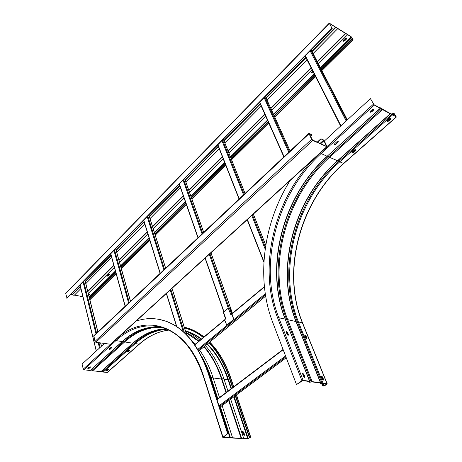 <?xml version="1.0" encoding="UTF-8"?>
<svg xmlns="http://www.w3.org/2000/svg" width="462" height="462" viewBox="0 0 462 462"><rect width="100%" height="100%" fill="white"/><g stroke="black" fill="none" stroke-linecap="round" stroke-linejoin="round"><path stroke-width="0.69" d="M322.95 385.689L322.609 385.926L323.596 386.059L324.722 385.718L326.946 384.176L327.015 383.685L322.99 383.125L320.894 383.552L320.512 382.779L312.121 381.612L309.985 382.045L309.569 381.254L303.101 380.353L301.929 380.705L296.506 384.58L302.754 380.601L309.222 381.497L309.638 382.288L311.775 381.855L320.172 383.021L320.553 383.789L322.649 383.362L326.674 383.922L324.422 385.678L322.95 385.689L322.072 383.506M288.08 335.424L287.064 334.424L286.14 331.468L287.503 332.351L288.415 334.684L288.08 335.424M304.481 377.466L303.442 376.443L302.46 373.267L303.834 374.156L304.804 376.64L304.481 377.466M374.284 105.07L380.191 108.304L380.503 108.044L382.519 109.575L390.182 113.767L390.477 113.508L396.361 117.03L394.19 113.571L393.289 113.075L394.733 114.287L395.928 116.672L390.142 113.155L389.992 113.421L380.157 107.692L379.995 107.952L374.093 104.718L370.409 98.637L374.284 105.07L321.096 153.563L320.374 152.893M334.759 143.636L336.746 141.828L338.334 141.678L336.03 144.225L334.661 144.594L334.759 143.636M370.397 111.227L372.516 109.298L374.116 109.13L373.764 109.973L371.644 111.896L370.241 112.272L370.397 111.227M296.506 384.58L272.603 322.083C255.838 278.372 263.323 222.69 290.633 179.735M370.409 98.637L324.388 141.002M288.155 335.429L287.173 332.6L286.088 331.601M304.527 377.471L303.488 374.405L302.402 373.383M387.225 121.09L388.606 120.732L391.089 118.208L390.892 119.219L388.796 121.079L387.427 121.442L387.606 120.438L389.709 118.578L391.077 118.208M351.946 152.356L353.32 152.015L355.63 149.7M306.71 339.027L305.717 336.261L304.735 335.291M323.25 380.151L322.193 377.154L321.182 376.166M322.609 385.926L321.691 383.645M393.289 113.075L391.886 114.322M393.485 113.421L392.157 114.599M306.664 339.021L305.677 338.051L304.735 335.146L306.04 336.013L306.964 338.299L306.664 339.021M323.227 380.151L322.216 379.158L321.217 376.039L322.534 376.917L323.51 379.342L323.227 380.151M355.463 150.612L353.494 152.356L351.963 152.518L354.256 150.046L355.59 149.682L355.463 150.612L355.29 150.266M334.424 144.208L335.857 143.873L338.178 141.488M370.022 111.902L371.454 111.544L373.949 108.934M247.482 438.9L250.468 437.237L250.439 436.844L249.133 436.988L250.156 437.219L247.776 438.692L243.653 438.45L243.595 438.097L241.118 438.299L232.525 437.791L232.461 437.439L223.313 437.243L227.65 433.702L222.765 437.323L229.626 437.843L232.022 437.578L232.23 437.999L240.823 438.507L243.168 438.236L243.358 438.657L247.482 438.9M139.414 344.138L107.421 372.418L103.17 372.066L101.721 371.125M104.354 343.555L82.08 364.062L83.264 369.144L83.94 369.779L90.165 370.518L122.482 341.522M133.102 343.156L101.143 371.644L92.631 370.813L91.135 369.854M106.791 370.46L106.624 369.854M109.188 349.463L108.992 348.949L110.239 347.811L111.7 347.713L110.303 349.139L109.188 349.463M88.034 368.676L87.82 368.202L89.01 367.117L90.454 367.013L89.131 368.358L88.034 368.676M227.65 433.702L208.119 373.077C198.285 344.935 183.986 327.57 165.211 320.986C155.324 317.729 145.478 317.821 135.661 321.263M227.98 433.726L208.443 373.123C198.608 344.987 184.303 327.627 165.529 321.044L158.992 319.346M108.888 349.07L110.222 348.81L111.573 347.551M87.74 368.289L89.05 368.035L90.327 366.863M127.119 351.692L128.401 351.432L129.764 350.196M105.919 370.501L107.19 370.241L108.466 369.086M243.231 434.563L242.452 432.224L242.833 431.404L243.78 432.311L244.56 434.65L244.184 435.475L243.231 434.563M232.831 387.445L229.585 377.812C224.555 363.167 217.769 351.397 209.228 342.498M203.58 337.26C198.371 333.027 192.925 329.96 187.231 328.055L184.274 327.177M176.357 325.86L175.491 325.802M249.428 436.786L235.562 395.57M249.133 436.988L235.279 395.784M232.548 387.658L229.308 378.026C224.278 363.38 217.487 351.617 208.934 342.735M176.184 326.247L176.484 326.264M184.419 327.627L187.098 328.436C192.729 330.318 198.123 333.345 203.28 337.514M244.271 435.47L243.486 432.519L242.538 431.612M127.397 352.073L127.223 351.57L128.476 350.462L129.891 350.346L128.488 351.749L127.397 352.073M106.196 370.871L106.006 370.403L107.196 369.346L108.599 369.236L107.271 370.559L106.196 370.871M80.89 288.565L74.174 295.368L70.796 294.386M312.104 51.588L335.88 27.46L329.573 23.47L331.941 28.217L329.244 23.14L65.743 293.243M321.136 69.109L351.744 38.808L353.066 39.709L351.126 36.671L329.244 23.14M332.23 28.396L67.007 298.238L65.679 293.306M66.707 298.181L331.941 28.217M335.88 27.46L351.293 36.966L352.749 39.38L351.744 38.808M83.027 297.251L82.311 296.604L74.446 295.091M346.61 38.028L344.415 40.621L343.093 40.916M106.786 276.005L108.044 275.814L109.321 274.492M88.704 295.062L89.64 294.086M313.103 71.777L311.48 72.343M345.281 38.329L346.564 37.999L346.46 39.056L344.583 40.922L343.301 41.245L343.405 40.2L345.281 38.329M109.28 274.954L108.125 276.103L106.774 276.149L108.056 274.682L109.096 274.393L109.28 274.954L109.199 274.665M88.485 294.196L89.732 294.23L88.773 295.351M312.635 70.859L311.509 72.47L313.253 72.078M89.541 298.412L115.795 272.418M120.963 267.302L149.463 239.085M154.81 233.789L185.84 203.066M191.378 197.58L225.26 164.039M231.012 158.345L268.116 121.604M274.105 115.679L314.888 75.3M89.611 298.695L115.87 272.707M121.044 267.59L149.555 239.374M154.903 234.078L185.943 203.367M191.487 197.875L225.375 164.339M231.127 158.645L268.255 121.904M274.243 115.979L315.038 75.601M321.292 69.41L351.911 39.108M311.925 134.892L311.717 134.454L308.899 133.351L311.584 139.293L312.676 140.419L327.061 146.789L324.347 140.916L323.284 139.819L320.94 138.727L323.966 140.737L326.472 146.373L312.462 139.969L309.326 133.778L311.925 134.892L310.452 136.273M321.154 139.166L317.694 142.36M320.94 138.727L317.238 142.152M326.986 146.858L110.736 344.282L95.877 342.296L94.97 341.435L93.873 335.718M231.271 314.224L230.821 314.276M225.693 318.41L224.734 320.126L226.75 325.115L233.593 319.473L231.976 314.108L230.671 314.691L230.885 313.946L230.873 314.657M231.976 314.073L233.911 319.537L226.773 325.121M223.348 312.508L228.263 308.137L229.325 307.825L230.174 308.264L232.057 313.571M225.439 318.48L225.768 318.716M231.635 313.923L230.885 313.946M231.347 314.166L230.931 314.154M228.263 308.137L230.838 314.593L264.38 286.683M303.101 380.353L278.788 317.752L285.164 319.115L309.569 381.254M380.191 108.304L327.154 156.254L321.096 153.563C276.322 194.028 258.091 265.286 278.788 317.752L277.668 318.075C257.802 267.458 273.614 199.468 314.801 157.981M380.434 108.362L327.154 156.254C282.484 196.281 264.374 267.019 285.164 319.115L309.794 381.369M277.668 318.075L301.929 380.705M373.429 104.169L327.056 146.518M324.422 385.678L323.539 383.489M351.969 152.241L354.816 149.711M387.26 120.917L390.298 118.226M393.526 115.356L394.733 114.287M322.967 383.408L323.937 385.822M322.99 383.125L298.412 321.945L302.593 322.944L327.2 383.778M396.119 117.019L343.52 163.519C299.151 202.368 281.375 271.696 302.391 322.794L327.015 383.685M322.06 383.316L297.511 322.106L298.412 321.945C277.448 270.617 295.299 200.964 339.743 161.844L392.446 115.009M296.488 322.32L297.511 322.106C276.484 270.524 294.415 200.566 339.039 161.232L338.109 160.447M312.121 381.612L287.682 319.652L296.206 321.598L320.732 382.888M390.182 113.767L337.416 160.811C292.931 200.098 275.034 269.952 295.969 321.419L320.512 382.779M311.169 381.803L286.763 319.814L287.682 319.652C266.857 267.7 284.915 197.17 329.545 157.317L382.519 109.575M285.701 320.027L286.763 319.814C265.881 267.608 284.014 196.766 328.829 156.693L327.858 155.885M381.785 108.905L328.829 156.693L329.545 157.317L337.728 160.788L390.413 113.831M391.73 114.345L339.039 161.232L339.743 161.844L343.786 163.502L396.315 117.071M388.796 121.079L388.606 120.732M390.702 118.873L390.892 119.219M353.494 152.356L353.32 152.015M306.964 338.299L306.635 338.542M305.717 336.261L306.04 336.013M323.51 379.342L323.169 379.585M322.193 377.154L322.534 376.917M394.381 113.912L393.052 115.096M336.03 144.225L335.857 143.873M337.843 142.071L338.017 142.423M371.644 111.896L371.454 111.544M373.573 109.621L373.764 109.973M288.415 334.684L288.086 334.938M287.173 332.6L287.503 332.351M304.804 376.64L304.458 376.888M303.488 374.405L303.834 374.156M168.705 330.105C158.148 331.416 148.302 336.105 139.172 344.173L139.495 344.063C148.562 336.07 158.304 331.421 168.717 330.111M103.17 372.066L135.239 343.572L139.172 344.173L107.092 372.534M83.94 369.779L115.939 340.604L122.193 341.568L90.165 370.518M160.47 327.032C146.789 326.033 134.032 330.879 122.193 341.568L122.58 341.435C132.796 332.23 143.757 327.373 155.457 326.859M115.304 340.107L115.939 340.604C130.769 327.171 146.593 322.938 163.404 327.904C180.96 333.986 194.335 350.306 203.534 376.859L203.713 376.565C187.947 326.039 147.557 312.508 118.965 336.769M110.32 344.444L83.264 369.144M222.961 437.052L203.713 376.565M203.54 376.894L222.765 437.323M208.119 373.077L208.443 373.123M217.85 398.781L210.984 377.541C208.477 369.831 205.411 362.872 201.79 356.664M204.724 363.063L210.545 377.627L212.52 377.246L213.017 377.558L219.502 397.528M226.386 392.319L221.962 378.944C217.544 365.817 211.642 355.03 204.262 346.581M198.926 341.135L192.567 336.134L185.903 332.34M203.961 346.823C211.29 355.249 217.146 365.979 221.529 379.031L223.475 378.649L223.949 378.944L227.991 391.106M186.636 331.52L187.018 331.647C191.932 333.275 196.662 335.805 201.213 339.229M207.051 344.288C215.933 353.032 222.944 364.888 228.078 379.862L231.064 388.785M224.082 379.354L228.511 379.729L231.45 388.49M233.784 396.898L247.776 438.692M241.562 438.201L229.065 400.421M213.149 377.962L221.529 379.031L226.016 392.602M228.69 400.698L241.118 438.299M186.03 332.727L198.643 341.366M230.376 437.537L220.455 406.843M209.863 377.541L210.545 377.627L217.469 399.07M220.074 407.132L229.92 437.635M248.233 438.553L234.17 396.61M185.424 330.815C191.008 332.386 196.373 335.106 201.524 338.969M207.369 344.023C216.303 352.789 223.348 364.691 228.511 379.729M106.664 369.952L107.594 369.126M127.2 351.726L128.881 350.231M192.157 330.463L184.494 327.87M184.251 327.102L188.207 328.234C193.676 330.059 198.926 332.963 203.956 336.948M209.684 342.123C218.468 351.062 225.433 363.005 230.578 377.939L233.593 386.873M229.585 377.812L230.809 378.083L233.737 386.758M236.33 394.998L250.439 436.844M102.547 371.65L134.604 343.127L135.239 343.572C144.999 334.904 155.527 330.122 166.828 329.233M133.766 342.573L134.604 343.127C144.208 334.586 154.562 329.793 165.679 328.748C153.915 329.342 142.966 334.159 132.825 343.197L133.2 343.07C143.278 334.118 154.1 329.348 165.673 328.748M92.631 370.813L124.659 341.944L132.825 343.197L100.762 371.783M91.996 370.391L124.018 341.499L124.659 341.944C136.111 331.647 148.452 326.784 161.694 327.367M123.14 340.933L124.018 341.499C133.703 332.756 144.15 327.876 155.347 326.859M231.982 437.733L231.889 437.439M243.122 438.392L243.029 438.103M128.488 351.749L128.401 351.432M129.655 350.323L129.741 350.641M107.271 370.559L107.19 370.241M108.379 369.184L108.46 369.502M243.486 432.519L243.78 432.311M244.56 434.65L244.265 434.858M110.303 349.139L110.222 348.81M111.469 347.672L111.556 348.002M89.131 368.358L89.05 368.035M90.24 366.955L90.321 367.278M335.528 27.131L311.873 51.149M305.78 57.34L265.979 97.753M260.135 103.696L223.874 140.517M218.249 146.229L185.1 179.891M179.678 185.401L149.284 216.262M144.04 221.587L116.089 249.971M111.019 255.122L85.251 281.289M80.33 286.284L72.107 294.635M72.407 294.848L80.434 286.7M85.355 281.704L111.134 255.544M116.21 250.392L144.173 222.014M149.417 216.695L179.828 185.834M185.256 180.324L218.422 146.662M224.047 140.95L260.331 104.129M266.181 98.192L306 57.779M65.639 293.601L329.314 23.4M74.474 295.097L80.902 288.594M85.828 283.604L111.665 257.455M116.747 252.31L144.773 223.949M150.029 218.63L180.509 187.786M185.949 182.276L219.196 148.631M224.838 142.92L261.209 106.11M267.076 100.173L307.005 59.76M313.126 53.569L337.832 28.569M345.414 33.299L317.221 61.51M311.036 67.7L270.668 108.096M264.743 114.033L227.991 150.808M222.297 156.508L188.727 190.107M183.235 195.605L152.477 226.386M147.176 231.693L118.907 259.985M113.779 265.113L87.728 291.181M82.762 296.154L82.311 296.604M87.832 291.591L113.889 265.529M119.023 260.395L147.303 232.109M152.604 226.802L183.379 196.021M188.877 190.529L222.465 156.936M228.164 151.23L264.934 114.455M270.865 108.524L311.249 68.128M317.44 61.937L345.755 33.622M88.288 293.405L114.397 267.365L88.282 293.393M119.537 262.237L147.88 233.968M184.032 197.886L153.188 228.65L184.038 197.898M189.541 192.406L223.21 158.824L189.535 192.388M265.771 116.343L228.915 153.113L265.783 116.36M312.214 70.022L271.72 110.412L312.22 70.039M318.428 63.848L347.649 34.696M351.293 36.966L320.38 67.637M314.143 73.828L273.44 114.212M267.463 120.137L230.428 156.884M224.682 162.584L190.864 196.136M185.337 201.623L154.36 232.357M149.018 237.653L120.565 265.887M115.402 271.009L89.189 297.014M89.293 297.43L115.517 271.425M120.68 266.308L149.151 238.08M154.493 232.784L185.481 202.056M191.02 196.564L224.855 163.017M230.602 157.317L267.66 120.576M273.637 114.645L314.362 74.266M320.605 68.076L351.622 37.318M352.801 39.663L321.771 70.334M315.511 76.525L274.659 116.898M268.665 122.828L231.497 159.557M225.733 165.252L191.805 198.787M186.255 204.273L155.186 234.979M149.832 240.275L121.292 268.48M116.118 273.596L89.83 299.578M346.292 38.756L346.46 39.056M344.583 40.922L344.415 40.621M108.125 276.103L108.044 275.814M312.959 72.372L312.809 72.072M323.498 140.252L320.045 143.434M320.709 143.74L323.966 140.737M326.686 146.812L110.285 344.438M95.877 342.296L312.676 140.419M311.584 139.293L94.97 341.435M93.699 336.29L308.968 133.795M184.592 178.603L203.673 232.38M210.926 252.812L232.392 313.294M229.065 307.813L209.927 253.725M202.697 233.298L183.674 179.539M183.079 180.145L202.061 233.899M209.274 254.319L228.274 308.125M223.966 311.746L205.22 258.021M198.1 237.624L179.36 183.928M198.227 350.115L265.419 294.814M265.263 293.815L197.805 349.411M194.843 344.837L224.717 319.993M231.941 313.981L264.408 286.977M265.627 296.113L198.775 351.045M223.313 139.212L245.027 193.463M253.303 214.125L265.765 245.264M265.431 247.441L252.443 214.911M244.19 194.248L222.528 140.009M221.927 140.621L243.549 194.854M251.784 215.517L265.188 249.145M263.941 261.636L247.366 219.548M239.241 198.908L217.902 144.716M176.779 326.628L166.47 293.399M160.233 273.267L143.757 220.149M147.193 216.655L163.877 269.831M170.201 289.992L183.264 331.624M148.816 215.003L165.604 268.208M171.968 288.38L186.613 334.811M184.465 332.715L170.848 289.403M164.512 269.236L147.788 216.049M265.361 96.431L290.107 151.034M289.431 151.669L264.732 97.072M264.131 97.678L288.79 152.275M284.084 156.705L259.754 102.137M125.248 306.185L110.765 253.713M113.952 250.473L128.627 303.008M115.662 248.735L130.434 301.311M129.25 302.419L114.547 249.873M286.238 357.732L219.531 407.519M219.248 406.647L285.891 356.837M285.568 355.977L218.982 405.815M217.03 399.757L283.177 349.734M84.852 280.082L97.852 331.97M100.618 343L101.432 346.246M100.15 347.424L98.989 342.758M96.593 333.154L83.662 281.294M83.073 281.889L95.975 333.737M98.192 342.642L99.526 348.002M96.344 350.929L80.111 284.91M347.326 119.883L311.186 49.809L347.32 119.889M346.841 120.328L310.741 50.26M310.146 50.866L346.182 120.934M340.916 125.791L305.359 55.735M233.593 319.473L233.911 319.537M227.067 325.179L226.75 325.115M225.745 318.497L223.521 312.121M231.468 313.889L229.325 307.825M231.976 314.108L232.294 314.172M234.032 319.069L233.708 319.005M319.929 382.986L320.149 383.535M308.997 381.468L309.211 382.016M295.819 321.39L291.874 309.494L289.131 297.089M327.414 156.289C282.721 196.338 264.605 267.18 285.395 319.254M337.664 160.845C293.156 200.156 275.248 270.103 296.182 321.552M343.728 163.548C299.318 202.425 281.566 271.899 302.575 322.909M165.211 320.986L165.529 321.044M212.999 377.5C209.563 367.03 205.14 357.969 199.723 350.306M195.056 344.352L192.313 341.378M223.931 378.892C219.352 365.355 213.184 354.267 205.423 345.622M200 340.24C195.403 336.221 190.569 333.148 185.493 331.023M230.682 399.214L243.584 438.045M222.124 405.601L232.444 437.387M187.231 328.055L188.207 328.234C193.694 330.059 198.955 332.952 203.996 336.919M250.664 436.937L236.48 394.889M209.736 342.076C218.613 351.068 225.635 363.057 230.804 378.055M231.808 437.416L231.947 437.855M242.943 438.08L243.087 438.519M337.595 28.765L313.109 53.54M306.993 59.731L267.065 100.144M261.197 106.081L224.827 142.891M219.184 148.602L185.938 182.247M180.498 187.757L150.017 218.601M144.762 223.92L116.742 252.281M111.654 257.432L85.822 283.576M347.424 34.898L318.416 63.831M147.875 233.951L119.537 262.22M353.032 39.738L321.87 70.53M315.61 76.715L274.746 117.094M268.751 123.019L231.572 159.754M225.814 165.442L191.874 198.978M186.325 204.464L155.249 235.17M149.89 240.459L121.344 268.665M116.17 273.781L89.876 299.757M93.763 335.822L308.899 133.351M232.432 313.259L210.967 252.778M203.719 232.34L184.633 178.563M223.793 311.89L205.059 258.171M197.944 237.774L179.216 184.078M265.633 296.154L198.787 351.074M225.745 318.82L194.71 344.646M265.777 245.195L253.332 214.102M245.056 193.434L223.342 139.183M263.906 262.237L247.17 219.721M239.05 199.087L217.723 144.895M176.553 326.484L166.337 293.52M160.1 273.388L143.636 220.276M186.717 334.921L172.02 288.334M165.656 268.162L148.868 214.951M290.124 151.016L265.373 96.414M283.859 156.918L259.54 102.356M125.138 306.294L110.661 253.823M130.503 301.247L115.725 248.672M219.537 407.53L286.244 357.75M216.938 399.468L283.067 349.439M101.507 346.177L100.716 343.018M97.932 331.895L84.927 280.007M96.246 351.016L80.018 285.002M340.627 126.051L305.099 56M225.444 318.52L223.337 312.474M232.167 314.027L231.849 313.964"/></g></svg>
